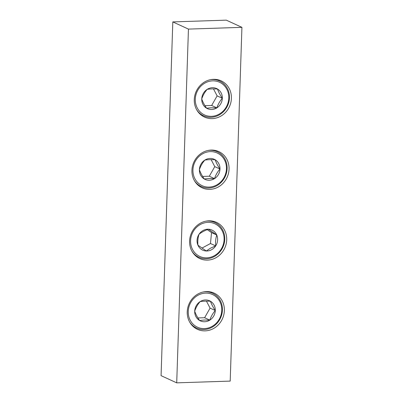 <?xml version="1.0" encoding="UTF-8"?>
<svg xmlns="http://www.w3.org/2000/svg" width="403" height="403" viewBox="0 0 403 403"><rect width="100%" height="100%" fill="white"/><g stroke="black" fill="none" stroke-linecap="round" stroke-linejoin="round"><path stroke-width="0.6" d="M194.276 99.581A19.938 18.276 114.7 0 0 204.507 117.082A19.938 18.276 114.7 0 0 231.408 98.362A19.938 18.276 114.7 0 0 221.171 80.857A19.938 18.276 114.7 0 0 194.276 99.581M191.929 170.328A19.938 18.276 114.7 0 0 202.16 187.833A19.938 18.276 114.7 0 0 229.06 169.114A19.938 18.276 114.7 0 0 218.824 151.609A19.938 18.276 114.7 0 0 191.929 170.328M189.581 241.08A19.938 18.276 114.7 0 0 199.812 258.585A19.938 18.276 114.7 0 0 226.713 239.866A19.938 18.276 114.7 0 0 216.476 222.36A19.938 18.276 114.7 0 0 189.581 241.08M187.234 311.831A19.938 18.276 114.7 0 0 197.465 329.337A19.938 18.276 114.7 0 0 224.365 310.612A19.938 18.276 114.7 0 0 214.129 293.112A19.938 18.276 114.7 0 0 187.234 311.831M172.806 21.903L226.29 20.15L241.926 27.344L230.194 381.097L176.71 382.85L161.074 375.656L172.806 21.903L188.448 29.097L176.71 382.85M241.926 27.344L188.448 29.097M214.184 255.789A17.994 16.498 114.7 0 0 222.652 231.811A17.994 16.498 114.7 0 0 200.503 224.416A17.994 16.498 114.7 0 0 192.035 248.394A17.994 16.498 114.7 0 0 214.184 255.789M205.575 221.227A19.143 17.551 -65.3 0 1 214.93 222.516A19.143 17.551 -65.3 0 1 224.763 239.09A19.143 17.551 -65.3 0 1 214.205 256.6A19.143 17.551 -65.3 0 1 198.926 257.305A19.143 17.551 -65.3 0 1 191.858 251.044M211.545 249.739A11.052 10.13 114.7 0 0 215.686 245.901A11.052 10.13 114.7 0 0 216.749 235.009A11.052 10.13 114.7 0 0 208.406 229.211A11.052 10.13 114.7 0 0 199.006 234.304A11.052 10.13 114.7 0 0 197.944 245.195A11.052 10.13 114.7 0 0 206.281 250.993A11.052 10.13 114.7 0 0 211.545 249.739M210.447 248.203L215.686 245.901C215.338 241.981 215.691 238.349 216.749 235.009L208.406 229.211C204.573 230.587 201.44 232.284 199.006 234.304C197.954 237.584 197.596 241.211 197.944 245.195L206.281 250.993L210.447 248.203M201.958 248.112L210.472 243.503L211.535 232.612L207.263 229.645M211.535 232.612L216.749 235.009M210.472 243.503L215.686 245.901M211.449 116.336A17.994 16.498 114.7 0 0 228.798 98.055A17.994 16.498 114.7 0 0 212.628 80.867A17.994 16.498 114.7 0 0 195.284 99.153A17.994 16.498 114.7 0 0 211.449 116.336M210.27 79.723A19.143 17.551 -65.3 0 1 212.25 79.542A19.143 17.551 -65.3 0 1 219.625 81.018A19.143 17.551 -65.3 0 1 228.904 101.863A19.143 17.551 -65.3 0 1 210.996 117.278A19.143 17.551 -65.3 0 1 203.621 115.802A19.143 17.551 -65.3 0 1 196.553 109.545M211.676 109.495A11.052 10.13 114.7 0 0 216.874 107.868A11.052 10.13 114.7 0 0 222.33 98.267A11.052 10.13 114.7 0 0 217.499 89.003A11.052 10.13 114.7 0 0 207.207 89.335A11.052 10.13 114.7 0 0 201.747 98.942A11.052 10.13 114.7 0 0 206.578 108.206A11.052 10.13 114.7 0 0 211.676 109.495M211.187 107.787L216.874 107.868C217.978 104.372 219.796 101.173 222.33 98.267C220.033 94.881 218.421 91.793 217.499 89.003C213.368 88.791 209.938 88.902 207.207 89.335C204.699 92.186 202.88 95.39 201.747 98.942C202.644 101.677 204.256 104.765 206.578 108.206L211.187 107.787M204.966 105.687L211.661 105.47L217.116 95.869L213.479 88.897M217.116 95.869L222.33 98.267M211.661 105.47L216.874 107.868M204.412 328.591A17.994 16.498 114.7 0 0 221.756 310.305A17.994 16.498 114.7 0 0 205.585 293.122A17.994 16.498 114.7 0 0 188.241 311.403A17.994 16.498 114.7 0 0 204.412 328.591M203.228 291.979A19.143 17.551 -65.3 0 1 205.208 291.797A19.143 17.551 -65.3 0 1 212.583 293.268A19.143 17.551 -65.3 0 1 221.867 314.118A19.143 17.551 -65.3 0 1 203.953 329.528A19.143 17.551 -65.3 0 1 196.578 328.057A19.143 17.551 -65.3 0 1 189.511 321.796M204.638 321.745A11.052 10.13 114.7 0 0 209.832 320.118A11.052 10.13 114.7 0 0 215.293 310.517A11.052 10.13 114.7 0 0 210.457 301.253A11.052 10.13 114.7 0 0 200.165 301.59A11.052 10.13 114.7 0 0 194.704 311.192A11.052 10.13 114.7 0 0 199.54 320.456A11.052 10.13 114.7 0 0 204.638 321.745M204.15 320.042L209.832 320.118C210.935 316.622 212.754 313.423 215.293 310.517C212.991 307.131 211.384 304.043 210.457 301.253C206.326 301.041 202.895 301.157 200.165 301.59C197.661 304.441 195.838 307.64 194.704 311.192C195.601 313.932 197.213 317.02 199.54 320.456L204.15 320.042M197.923 317.942L204.618 317.72L210.079 308.119L206.442 301.147M210.079 308.119L215.293 310.517M204.618 317.72L209.832 320.118M209.102 187.088A17.994 16.498 114.7 0 0 226.451 168.802A17.994 16.498 114.7 0 0 210.28 151.619A17.994 16.498 114.7 0 0 192.936 169.9A17.994 16.498 114.7 0 0 209.102 187.088M207.923 150.475A19.143 17.551 -65.3 0 1 209.903 150.294A19.143 17.551 -65.3 0 1 217.277 151.77A19.143 17.551 -65.3 0 1 226.557 172.615A19.143 17.551 -65.3 0 1 208.648 188.03A19.143 17.551 -65.3 0 1 201.273 186.554A19.143 17.551 -65.3 0 1 194.206 180.297M209.328 180.247A11.052 10.13 114.7 0 0 214.527 178.62A11.052 10.13 114.7 0 0 219.983 169.018A11.052 10.13 114.7 0 0 215.152 159.749A11.052 10.13 114.7 0 0 204.86 160.087A11.052 10.13 114.7 0 0 199.399 169.688A11.052 10.13 114.7 0 0 204.23 178.957A11.052 10.13 114.7 0 0 209.328 180.247M208.84 178.539L214.527 178.62C215.63 175.124 217.449 171.92 219.983 169.018C217.685 165.633 216.073 162.545 215.152 159.749C211.021 159.543 207.59 159.653 204.86 160.087C202.351 162.938 200.533 166.142 199.399 169.688C200.296 172.429 201.908 175.517 204.23 178.957L208.84 178.539M202.618 176.438L209.313 176.222L214.774 166.615L211.132 159.643M214.774 166.615L219.983 169.018M209.313 176.222L214.527 178.62M214.93 222.516L211.51 220.945M198.926 257.305L195.51 255.734M219.625 81.018L216.204 79.446M203.621 115.802L200.205 114.23M212.583 293.268L209.162 291.696M196.578 328.057L193.163 326.485M217.277 151.77L213.857 150.198M201.273 186.554L197.858 184.982"/></g></svg>

